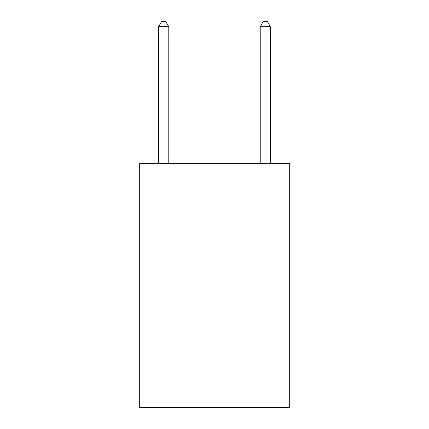 <?xml version="1.0" encoding="UTF-8"?>
<svg xmlns="http://www.w3.org/2000/svg" width="429" height="429" viewBox="0 0 429 429"><rect width="100%" height="100%" fill="white"/><g stroke="black" fill="none" stroke-linecap="round" stroke-linejoin="round"><path stroke-width="0.64" d="M289.688 163.696L289.688 407.55L139.312 407.55L139.312 163.696L289.688 163.696M168.779 163.696L168.779 26.732L158.617 26.732L158.617 163.696M158.617 26.732L161.663 21.45L165.728 21.45L168.779 26.732M270.383 163.696L270.383 26.732L260.221 26.732L260.221 163.696M260.221 26.732L263.272 21.45L267.337 21.45L270.383 26.732"/></g></svg>
